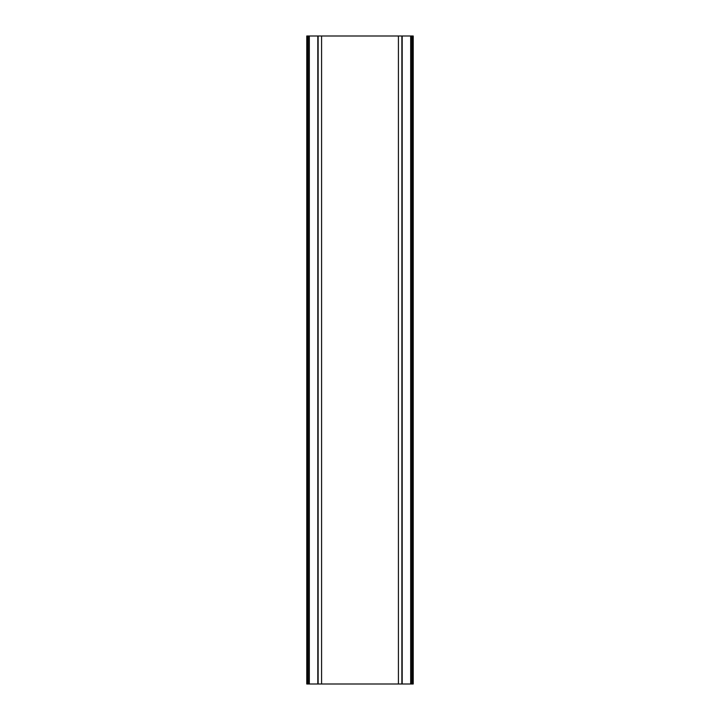 <?xml version="1.0" encoding="UTF-8"?>
<svg xmlns="http://www.w3.org/2000/svg" width="720" height="720" viewBox="0 0 720 720"><rect width="100%" height="100%" fill="white"/><g stroke="black" fill="none" stroke-linecap="round" stroke-linejoin="round"><path stroke-width="1.08" d="M412.551 36L306.774 36L306.774 684L413.226 684L413.226 36L412.551 36L412.551 684M308.205 36L308.205 684M309.339 36L309.339 684M317.808 36L317.808 684M318.132 36L318.132 684M321.579 36L321.579 684M398.421 36L398.421 684M401.868 36L401.868 684M402.192 36L402.192 684M410.661 36L410.661 684M411.795 36L411.795 684M307.449 36L307.449 684"/></g></svg>
